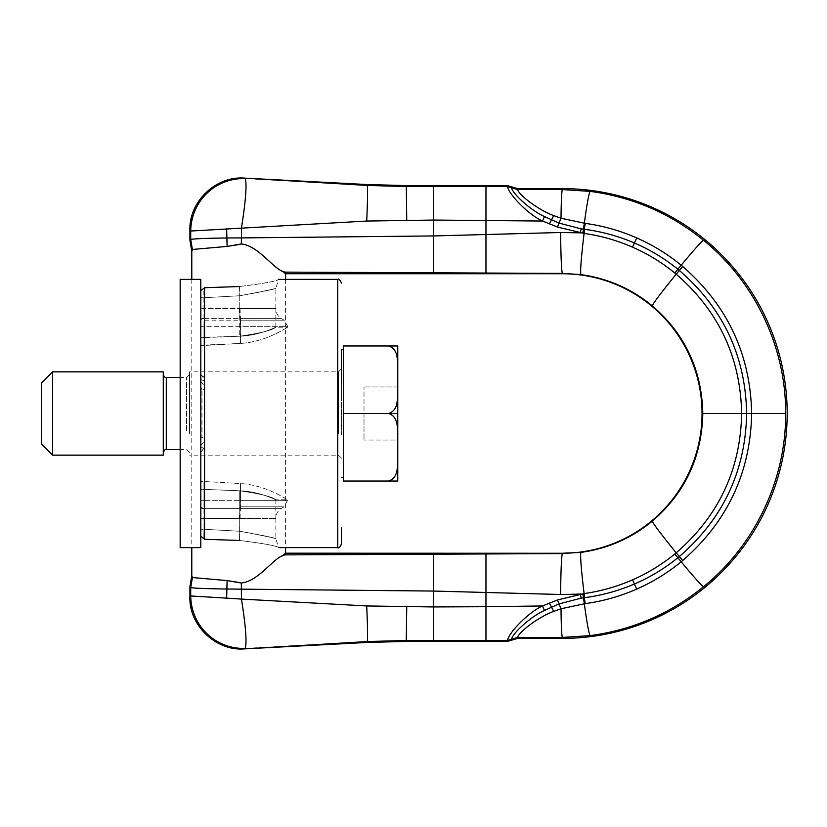 <?xml version="1.0" encoding="UTF-8"?>
<svg xmlns="http://www.w3.org/2000/svg" width="827" height="827" viewBox="0 0 827 827"><rect width="100%" height="100%" fill="white"/><g stroke="black" fill="none" stroke-linecap="round" stroke-linejoin="round"><path stroke-width="0.62" stroke-dasharray="4.13 3.1" d="M163.281 432.211L163.281 374.466L163.281 432.211M189.548 432.211L189.548 374.466L189.548 432.211M189.548 433.472L189.548 371.84L189.548 433.472M341.489 434.909L341.489 368.832L341.489 434.909M341.489 349.718L341.489 382.922M343.37 444.078L343.37 349.718L343.37 444.078M163.281 371.85L163.281 455.15M397.766 386.953L364.004 386.953L397.766 386.953L397.766 413.5L364.004 413.5L364.004 386.953L364.004 440.047L364.004 413.5L397.766 413.5L397.766 440.047L364.004 440.047L397.766 440.047M397.766 436.821L397.766 481.035L343.37 481.035L343.37 345.965L388.452 345.965C398.914 349.046 397.249 361.657 397.766 369.287L397.766 436.821C397.249 429.192 398.914 416.581 388.452 413.5L343.37 413.5M388.452 345.965L397.766 345.965L397.766 369.287M397.766 390.179C397.249 397.808 398.914 410.419 388.452 413.5M397.766 457.713C397.249 465.343 398.914 477.954 388.452 481.035M52.608 371.85L52.608 455.15M41.35 383.108L41.35 443.892M562.288 553.253L580.812 552.415C607.68 548.663 631.466 538.263 652.172 521.196C684.921 493.15 701.803 457.259 702.805 413.5C701.803 369.741 684.921 333.85 652.172 305.804C631.466 288.737 607.68 278.337 580.812 274.585L562.288 273.396C561.378 268.847 560.83 255.212 560.644 232.501L433.379 235.943L226.65 237.99L227.115 246.415L192.402 249.465L191.792 251.346M238.693 582.415L241.308 583.014C257.424 581.412 271.173 561.223 281.325 556.22L284.808 554.876L562.288 553.604C561.378 558.153 560.83 571.788 560.644 594.499L433.379 591.057L226.65 589.01L227.115 580.585L192.402 577.535L190.717 587.563L189.921 586.767M562.288 273.747L284.808 272.124L281.325 270.78C271.173 265.777 257.424 245.588 241.308 243.986L238.693 244.585M287 273.747L284.808 272.124L283.795 272.207L285.594 273.82M285.594 553.18L283.795 554.793L284.808 554.876L287 553.253M433.379 273.189L433.379 220.054L366.702 221.047L190.717 231.033C191.099 201.395 215.227 177.691 245.205 178.591L367.291 185.444L406.264 186.54L406.295 185.579M652.172 305.804C654.116 302.031 662.127 291.486 676.207 274.161L674.78 272.993C661.889 262.479 647.82 253.879 632.572 247.17C617.066 240.378 600.909 235.798 584.11 233.421L557.439 227.022L542.491 221.026L544.466 216.55L558.876 223.052L581.102 228.841L580.43 232.863L560.644 232.501M544.466 216.55C532.123 211.081 513.846 195.389 511.324 187.708L507.261 186.499C510.166 196.381 529.807 215.402 542.491 221.036L433.379 220.054L433.379 186.54L406.264 186.54L406.75 220.302M652.172 521.196C654.116 524.969 662.127 535.514 676.207 552.839L674.78 554.007C661.889 564.521 647.82 573.121 632.572 579.83C617.066 586.622 600.909 591.202 584.11 593.579L560.644 594.499M192.402 249.465L190.717 239.437L189.921 240.233M226.65 228.872L226.65 237.99C206.295 238.248 194.324 238.724 190.717 239.437L190.717 231.033L189.921 230.195M241.308 243.986L241.443 227.911C245.753 200.827 247.004 184.39 245.205 178.591L244.782 178.136M544.466 610.45C532.123 615.919 513.846 631.611 511.324 639.292L507.261 640.491C510.166 630.619 529.807 611.598 542.491 605.964L544.466 610.45L558.876 603.948L581.102 598.159L580.43 594.137L557.439 599.978L542.491 605.974L485.966 606.708L485.966 640.48L406.264 640.46L367.291 641.556L245.205 648.409C247.004 642.61 245.753 626.173 241.443 599.089L190.717 595.967C191.099 625.605 215.227 649.309 245.205 648.409L244.782 648.864M557.439 227.022L561.016 218.235L585.258 223.373C603.079 225.833 620.219 230.671 636.697 237.907C652.782 244.999 667.616 254.106 681.2 265.229L682.688 266.459C727.512 305.452 750.492 354.463 751.65 413.5L785.65 413.5C786.043 346.968 754.669 281.593 703.436 240.181C670.159 213.263 632.355 196.991 590.033 191.357L562.288 189.569L517.433 189.497C519.956 196.237 539.762 210.596 553.718 215.609L561.016 218.235C561.182 202.16 561.605 192.608 562.288 189.569L562.288 188.608M785.65 413.5C786.043 480.032 754.669 545.407 703.436 586.819C670.159 613.737 632.355 630.009 590.033 635.643L562.288 637.431L517.433 637.503C519.956 630.763 539.762 616.404 553.718 611.391L561.016 608.765L585.258 603.627C603.079 601.167 620.219 596.329 636.697 589.093C652.782 582.001 667.616 572.894 681.2 561.771L682.688 560.541C727.512 521.548 750.492 472.537 751.65 413.5L746.647 413.5C745.54 355.972 723.108 308.295 679.329 270.45L676.207 274.161C718.746 311.107 740.558 357.553 741.633 413.5C740.558 469.447 718.746 515.893 676.207 552.839L679.329 556.55L676.197 552.839M485.966 553.666L485.966 606.708L433.379 606.946L366.702 605.953L241.443 599.089L241.308 583.014M511.324 187.708L517.433 189.497L507.261 186.509L433.379 186.54M226.65 598.128L226.65 589.01C206.295 588.752 194.324 588.276 190.717 587.563L190.717 595.967L189.921 596.805M511.324 639.292L517.433 637.503L507.261 640.491L485.966 640.48M238.693 540.444L204.548 539.276L204.548 287.724L203.804 288.241L203.98 308.45L200.796 308.45L239.727 308.45L203.98 308.45L203.804 288.241L200.796 290.773L200.796 536.227L200.796 290.773M239.727 308.45L275.836 308.45L239.727 308.45L239.727 295.756C263.038 291.404 275.071 288.871 275.825 288.147C275.867 288.954 263.834 291.486 239.727 295.756C263.038 291.404 275.071 288.871 275.825 288.147C275.867 288.954 263.834 291.486 239.727 295.756L203.98 297.73L239.727 295.756L239.727 308.45M341.489 543.877L341.489 527.915M204.548 287.724L239.52 286.535C264.754 283.341 277.8 280.953 278.637 279.381C276.28 281.273 263.244 283.651 239.52 286.535C264.754 283.341 277.8 280.953 278.637 279.381C276.28 281.273 263.244 283.651 239.52 286.535L239.727 295.756L239.52 286.535L238.693 286.555M239.52 540.465C264.754 543.659 277.8 546.047 278.637 547.619C276.28 545.727 263.244 543.349 239.52 540.465C264.754 543.659 277.8 546.047 278.637 547.619C276.28 545.727 263.244 543.349 239.52 540.465L239.727 531.244C263.038 535.596 275.071 538.129 275.825 538.853C275.867 538.046 263.834 535.514 239.727 531.244C263.038 535.596 275.071 538.129 275.825 538.853C275.867 538.046 263.834 535.514 239.727 531.244L203.98 529.27L203.804 538.759L203.98 529.27L239.727 531.244L239.727 518.55L203.98 518.55L275.836 518.55L239.727 518.55L239.52 540.465M204.548 539.276L200.796 536.227L200.796 518.55L203.98 518.55L200.796 518.55L200.796 529.27L203.98 529.27L203.98 518.55L203.98 529.27L200.796 529.27L200.796 536.227M200.796 547.629L200.796 279.371M200.796 308.45L200.796 297.73L203.98 297.73L200.796 297.73L200.796 308.45M180.162 279.371L180.162 547.629M201.984 389.796L200.796 387.181L200.796 439.819L201.984 437.204L204.548 438.496L204.548 388.504A5.624 1.551 180 0 1 201.984 389.796L201.984 437.204M200.796 439.819L200.796 452.152L204.548 447.169L204.548 445.96A5.624 1.613 180 0 1 200.796 447.479L200.796 452.586L204.548 447.283M200.796 447.479L200.796 374.414L204.548 379.717M200.796 387.181L200.796 374.848A5.624 5.293 0 0 1 204.548 379.831L204.548 388.504M200.796 445.732L204.548 440.739L204.548 438.496M200.796 381.268L204.548 386.261M200.796 379.521L204.548 381.04L204.548 379.831M204.548 445.96L204.548 381.04M204.548 440.739L204.548 447.169M200.796 308.916L200.796 317.961A9.376 8.125 180 0 0 204.269 318.633L203.98 337.344L200.796 337.757L200.796 345.686L200.796 308.905L275.836 308.895L203.98 308.895L203.98 337.344L239.727 336.217C260.557 333.167 272.559 330.18 275.722 327.254C277.603 326.107 260.66 335.535 239.727 336.217C260.557 333.167 272.559 330.18 275.722 327.254C277.603 326.107 260.66 335.535 239.727 336.217L200.796 337.757L200.796 308.916L203.98 308.916L204.269 318.633L281.449 318.633L240.461 318.633L240.461 320.163L239.685 318.633L204.269 318.633L203.98 326.655L204.269 318.633A9.376 8.125 0 0 1 200.806 317.961L200.796 308.905M240.233 326.655L200.796 326.655L200.796 319.491A9.376 8.125 0 0 0 204.269 320.163L284.095 320.163L240.461 320.163L240.719 326.655L203.98 326.655L203.98 345.097L200.796 345.686L200.796 326.655L200.796 345.686L240.461 343.432C266.904 341.975 288.054 326.469 287.837 327.213C287.693 326.706 266.676 342.006 240.461 343.432C266.904 341.975 288.054 326.469 287.837 327.213C287.693 326.706 266.676 342.006 240.461 343.432L240.233 320.163L240.461 326.655L240.006 320.163L204.269 320.163A9.376 8.125 180 0 1 200.796 319.491L200.796 326.655L203.98 326.655L203.98 345.097L240.461 343.432L240.461 326.655L287.837 326.655L284.095 320.163L281.449 318.633C277.851 316.39 275.98 313.144 275.836 308.895L275.836 327.213L287.837 327.213L287.837 326.655L240.719 326.655M240.068 318.633A11.258 0.682 -90 0 1 239.727 308.895L240.068 318.633L281.449 318.633L239.685 318.633L239.313 308.895M200.796 518.095L203.98 518.095L203.98 489.656L203.98 518.084L204.269 508.367L240.068 508.367L204.269 508.367L203.98 500.345L204.269 506.837L200.796 507.509L200.796 481.314L200.796 507.509L204.269 506.837L204.269 508.367A9.376 8.125 0 0 0 200.806 509.039L200.796 481.314L240.461 483.568C266.904 485.025 288.054 500.531 287.837 499.787C287.693 500.294 266.676 484.994 240.461 483.568C266.904 485.025 288.054 500.531 287.837 499.787C287.693 500.294 266.676 484.994 240.461 483.568L200.796 481.314L200.796 489.243L239.727 490.783C260.557 493.833 272.559 496.82 275.722 499.746C277.603 500.893 260.66 491.465 239.727 490.783C260.557 493.833 272.559 496.82 275.722 499.746C277.603 500.893 260.66 491.465 239.727 490.783L200.796 489.243L200.796 518.084L275.836 518.105L203.98 518.105L204.269 508.367A9.376 8.125 180 0 0 200.796 509.039L200.796 518.084M240.068 508.367L281.449 508.367L240.068 508.367A11.258 0.682 90 0 0 239.727 518.105L239.727 490.783L239.727 518.105L240.068 508.367L281.449 508.367L240.461 508.367L240.461 483.568L240.461 500.345L203.98 500.345L240.461 500.345L239.313 518.105M240.233 500.345L240.006 506.837L284.095 506.837L240.233 506.837L240.461 500.345L287.837 500.345L240.719 500.345M166.289 377.463L166.289 449.537M186.54 430.774L186.54 377.463L186.54 430.774M338.491 433.472L338.491 371.84L338.491 433.472M286.742 273.386L285.501 273.458M485.966 273.334L485.966 186.52M580.812 274.585C580.234 269.912 581.329 256.194 584.11 233.421L584.699 229.337L583.81 233.379M702.805 413.5L746.647 413.5C745.54 471.028 723.108 518.705 679.329 556.55L677.861 557.749L674.78 554.007M580.812 552.415C580.234 557.088 581.329 570.806 584.11 593.579L584.4 597.704L583.81 593.621M366.702 221.047C367.591 201.292 367.788 189.424 367.291 185.444L367.312 184.555M585.258 223.373L583.531 233.348M584.968 223.331L582.859 233.245M581.112 228.841L583.459 229.182L584.338 223.249C586.725 205.427 588.628 194.8 590.033 191.357M553.718 215.609L549.376 223.941M674.78 272.993L677.861 269.251L679.318 270.439L676.197 274.161M703.436 240.181C700.531 242.507 693.119 250.86 681.2 265.229L677.861 269.251C664.588 258.5 650.105 249.744 634.423 242.993L632.572 247.17M636.697 237.907L634.423 242.993C618.472 236.15 601.901 231.601 584.699 229.337M703.436 586.819C700.531 584.493 693.119 576.14 681.2 561.771L677.861 557.749C664.588 568.5 650.105 577.256 634.423 584.007L632.572 579.83M636.697 589.093L634.423 584.007C618.472 590.85 601.901 595.399 584.699 597.663M679.329 556.55L682.688 560.541M581.112 598.159L583.459 597.818L582.859 593.755M585.258 603.627L583.531 593.652M584.968 603.669L584.12 597.735L583.459 597.818L584.338 603.751C586.725 621.573 588.628 632.2 590.033 635.643M433.379 553.811L433.379 640.46M286.742 553.614L285.501 553.542M511.437 186.788L511.334 187.698L507.261 186.499L507.364 185.579M679.318 270.439L682.688 266.459M562.288 638.392L562.288 637.431C561.605 634.392 561.182 624.84 561.016 608.765L557.439 599.978M553.718 611.391L549.376 603.059M511.437 640.212L511.334 639.302L507.261 640.491L507.364 641.421M406.75 606.698L406.295 641.421M366.702 605.953C367.591 625.708 367.788 637.576 367.291 641.556L367.312 642.445M517.537 188.608L517.433 189.497M517.537 638.392L517.433 637.503M337.736 547.629L337.736 279.371M239.727 308.895L239.727 336.217L239.727 308.895M240.047 308.895L240.461 318.633M200.796 500.345L203.98 500.345L203.98 481.903L203.98 500.345L200.796 500.345M240.047 518.105L240.461 508.367M189.548 452.534L186.54 449.537L180.162 449.537M189.548 374.466L186.54 377.463L180.162 377.463M341.489 458.168L338.491 455.16L189.548 455.16M341.489 368.832L338.491 371.84L189.548 371.84M191.792 279.371L191.792 547.629M285.594 279.371L285.594 547.629M275.836 308.45L275.836 288.158L278.678 279.371M275.836 518.55L275.836 538.842L278.678 547.629M275.836 499.787L275.836 518.105C275.98 513.856 277.851 510.61 281.449 508.367L284.095 506.837L287.837 499.787L275.836 499.787"/><path stroke-width="1.24" d="M341.489 382.922L341.489 349.718L343.37 349.718M163.281 455.15L163.281 371.85L52.608 371.85L52.608 455.15L163.281 455.15M397.766 440.047L397.766 386.953M397.766 390.179L397.766 345.965L343.37 345.965L343.37 481.035L388.452 481.035C398.914 477.954 397.249 465.343 397.766 457.713L397.766 390.179C397.249 397.808 398.914 410.419 388.452 413.5L343.37 413.5M388.452 481.035L397.766 481.035L397.766 457.713M397.766 369.287C397.249 361.657 398.914 349.046 388.452 345.965M397.766 436.821C397.249 429.192 398.914 416.581 388.452 413.5M52.608 455.15L41.35 443.892L41.35 383.108L52.608 371.85M652.172 305.804C654.116 302.031 662.127 291.486 676.207 274.161L674.78 272.993C661.889 262.479 647.82 253.879 632.572 247.17C617.066 240.378 600.909 235.798 584.11 233.421L557.439 227.022L542.491 221.026L544.466 216.55L558.876 223.052L581.102 228.841L580.43 232.863L560.644 232.501C560.83 255.212 561.378 268.847 562.288 273.396L562.288 273.747A139.753 139.753 0 0 1 702.04 413.5A139.753 139.753 0 0 1 562.288 553.253L580.812 552.415C607.68 548.663 631.466 538.263 652.172 521.196C684.921 493.15 701.803 457.259 702.805 413.5C701.803 369.741 684.921 333.85 652.172 305.804C631.466 288.737 607.68 278.337 580.812 274.585L562.288 273.396L284.808 272.124L281.325 270.78L283.795 272.207L281.325 270.78C271.173 265.777 257.424 245.588 241.308 243.986L227.115 246.415L192.402 249.465L191.792 251.346L189.921 240.233L189.921 230.195C188.845 201.53 216.209 175.562 244.782 178.136L367.291 185.444L367.312 184.555L406.295 185.579L507.364 185.579L517.537 188.608L517.433 189.497C519.956 196.237 539.762 210.596 553.718 215.609L561.016 218.235L585.258 223.373C603.079 225.833 620.219 230.671 636.697 237.907C652.782 244.999 667.616 254.106 681.2 265.229L682.688 266.459C727.512 305.452 750.492 354.463 751.65 413.5L785.65 413.5C786.043 346.968 754.669 281.593 703.436 240.181C670.159 213.263 632.355 196.991 590.033 191.357L562.288 189.569L517.433 189.497L507.261 186.509L406.264 186.54L367.291 185.444C367.788 189.424 367.591 201.292 366.702 221.047L190.717 231.033C191.099 201.395 215.227 177.691 245.205 178.591C247.004 184.39 245.753 200.827 241.443 227.911L241.443 237.907L226.65 237.99C206.295 238.248 194.324 238.724 190.717 239.437L189.921 240.233M238.693 244.585L227.115 246.415L226.65 228.872M652.172 521.196C654.116 524.969 662.127 535.514 676.207 552.839L674.78 554.007C661.889 564.521 647.82 573.121 632.572 579.83C617.066 586.622 600.909 591.202 584.11 593.579L557.439 599.978L542.491 605.974L544.466 610.45L558.876 603.948L581.102 598.159L580.43 594.137L560.644 594.499C560.83 571.788 561.378 558.153 562.288 553.604L284.808 554.876L281.325 556.22L283.795 554.793L281.325 556.22C271.173 561.223 257.424 581.412 241.308 583.014L227.115 580.585L192.402 577.535L191.792 575.654L189.921 586.767L189.921 596.805C188.845 625.47 216.209 651.438 244.782 648.864L367.291 641.556L406.264 640.46L406.295 641.421L507.364 641.421L517.537 638.392L517.433 637.503C519.956 630.763 539.762 616.404 553.718 611.391L561.016 608.765L585.258 603.627C603.079 601.167 620.219 596.329 636.697 589.093C652.782 582.001 667.616 572.894 681.2 561.771L682.688 560.541C727.512 521.548 750.492 472.537 751.65 413.5L746.647 413.5C745.54 355.972 723.108 308.295 679.329 270.45L676.197 274.161M560.644 594.499L433.379 591.057L226.65 589.01C206.295 588.752 194.324 588.276 190.717 587.563L192.402 577.535L191.792 575.654L191.792 547.629M238.693 582.415L227.115 580.585L226.65 598.128L190.717 595.967C191.099 625.605 215.227 649.309 245.205 648.409C247.004 642.61 245.753 626.173 241.443 599.089L226.65 598.128M285.594 273.82L283.795 272.207L287 273.747L285.594 273.82L285.594 279.371M287 553.253L284.808 554.876L283.795 554.793L285.594 553.18L562.288 553.253M562.288 273.747L287 273.747M560.644 232.501L433.379 235.943L241.443 237.907L241.308 243.986M544.466 216.55C532.123 211.081 513.846 195.389 511.324 187.708L507.261 186.509C510.166 196.381 529.807 215.402 542.491 221.036L433.379 220.054L366.702 221.047M367.312 184.555L244.782 178.136M544.466 610.45C532.123 615.919 513.846 631.611 511.324 639.292L507.261 640.501C510.166 630.619 529.807 611.598 542.491 605.964L485.966 606.708L485.966 553.666M192.402 249.465L190.717 239.437L190.717 231.033L189.921 230.195M785.65 413.5C786.043 480.032 754.669 545.407 703.436 586.819C670.159 613.737 632.355 630.009 590.033 635.643L562.288 637.431L517.433 637.503L507.261 640.501L485.966 640.48L485.966 606.708L433.379 606.946L366.702 605.953L241.443 599.089L241.308 583.014M557.439 599.978L561.016 608.765C561.182 624.84 561.605 634.392 562.288 637.431L562.288 638.392A224.892 224.892 0 0 0 787.18 413.5A224.892 224.892 0 0 0 562.288 188.608L517.537 188.608M485.966 640.48L406.264 640.46L406.75 606.698M244.782 648.864L367.312 642.445L406.295 641.421M562.288 638.392L517.537 638.392M517.433 637.503L511.334 639.302L511.437 640.212M341.489 527.915L341.489 543.877C339.907 547.329 338.656 548.58 337.736 547.629L337.736 279.371C338.656 278.42 339.907 279.671 341.489 283.123M239.52 540.465L204.548 539.276L204.548 287.724L239.52 286.535M204.548 287.724L200.796 290.773M204.548 539.276L200.796 536.227M200.796 413.5L200.796 547.629L180.162 547.629L180.162 279.371L200.796 279.371L200.796 413.5M180.162 449.537L166.289 449.537L166.289 377.463C164.945 377.701 163.942 376.698 163.281 374.466M286.742 273.386L285.501 273.458M485.966 273.334L485.966 186.52M433.379 273.189L433.379 186.54M580.812 274.585C580.234 269.912 581.329 256.194 584.11 233.421L584.699 229.337L583.81 233.379M702.805 413.5L741.633 413.5C740.558 357.553 718.746 311.107 676.207 274.161L679.329 270.45L677.861 269.251L674.78 272.993M674.78 554.007L677.861 557.749L679.318 556.561C723.108 518.705 745.54 471.028 746.647 413.5L741.633 413.5C740.558 469.447 718.746 515.893 676.207 552.839L679.329 556.55L676.197 552.839M580.812 552.415C580.234 557.088 581.329 570.806 584.11 593.579L584.4 597.704L583.81 593.621M433.379 553.811L433.379 640.46M286.742 553.614L285.501 553.542M581.112 228.841L583.459 229.182L582.859 233.245M585.258 223.373L583.531 233.348M584.968 223.331L584.12 229.265L583.459 229.182L584.338 223.249C586.725 205.427 588.628 194.8 590.033 191.357M703.436 240.181C700.531 242.507 693.119 250.86 681.2 265.229L677.861 269.251C664.588 258.5 650.105 249.744 634.423 242.993L632.572 247.17M636.697 237.907L634.423 242.993C618.472 236.15 601.901 231.601 584.699 229.337M679.329 270.45L682.688 266.459M703.436 586.819C700.531 584.493 693.119 576.14 681.2 561.771L677.861 557.749C664.588 568.5 650.105 577.256 634.423 584.007L632.572 579.83M636.697 589.093L634.423 584.007C618.472 590.85 601.901 595.399 584.699 597.663M581.112 598.159L583.459 597.818L582.859 593.755M585.258 603.627L583.531 593.652M584.968 603.669L584.12 597.735L583.459 597.818L584.338 603.751C586.725 621.573 588.628 632.2 590.033 635.643M553.718 215.609L549.376 223.941M562.288 188.608L562.288 189.569C561.605 192.608 561.182 202.16 561.016 218.235L557.439 227.022M406.75 220.302L406.295 185.579M511.324 187.708L507.261 186.509L507.364 185.579M679.318 556.561L682.688 560.541M553.718 611.391L549.376 603.059M517.433 189.497L511.334 187.698L511.437 186.788M511.324 639.292L507.261 640.491L507.364 641.421M366.702 605.953C367.591 625.708 367.788 637.576 367.291 641.556L367.312 642.445M189.921 596.805L190.717 595.967L190.717 587.563L189.921 586.767M166.289 449.537C165.545 448.813 164.552 449.816 163.281 452.534M180.162 377.463L166.289 377.463M343.37 477.282L341.489 477.282M191.792 251.346L191.792 279.371M285.594 547.629L285.594 553.18M278.678 279.371L337.736 279.371M278.678 547.629L337.736 547.629"/></g></svg>
